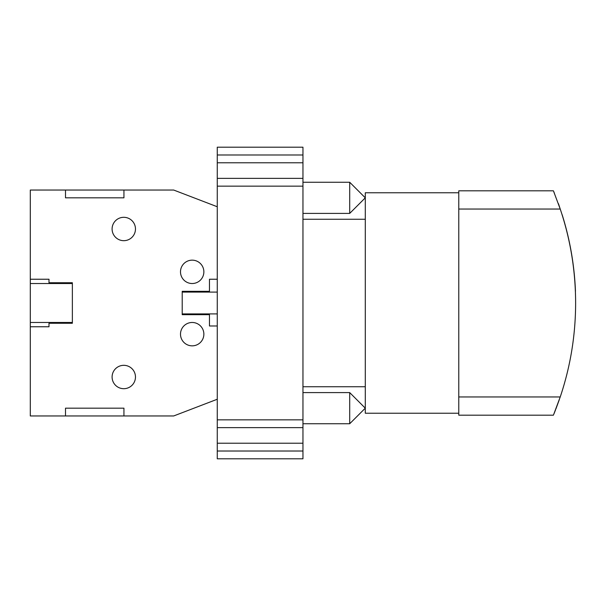 <?xml version="1.0" encoding="UTF-8"?>
<svg xmlns="http://www.w3.org/2000/svg" width="606" height="606" viewBox="0 0 606 606"><rect width="100%" height="100%" fill="white"/><g stroke="black" fill="none" stroke-linecap="round" stroke-linejoin="round"><path stroke-width="0.91" d="M192.178 260.156A11.688 11.688 0 0 0 180.497 271.836A11.688 11.688 0 0 0 192.178 283.525A11.688 11.688 0 0 0 203.866 271.836A11.688 11.688 0 0 0 192.178 260.156M123.783 217.304A11.688 11.688 0 0 0 112.095 228.992A11.688 11.688 0 0 0 123.783 240.68A11.688 11.688 0 0 0 135.471 228.992A11.688 11.688 0 0 0 123.783 217.304M123.783 365.32A11.688 11.688 0 0 0 112.095 377.008A11.688 11.688 0 0 0 123.783 388.696A11.688 11.688 0 0 0 135.471 377.008A11.688 11.688 0 0 0 123.783 365.32M192.178 322.475A11.688 11.688 0 0 0 180.497 334.164A11.688 11.688 0 0 0 192.178 345.844A11.688 11.688 0 0 0 203.866 334.164A11.688 11.688 0 0 0 192.178 322.475M72.364 283.525L30.3 283.525L30.3 326.763L48.995 326.763L48.995 323.256L72.364 323.256L72.364 282.744L48.995 282.744L48.995 279.237L30.3 279.237L30.3 283.525M72.364 322.475L30.3 322.475M30.3 326.763L30.3 415.958L173.687 415.958L217.266 399.248L217.266 325.983L209.471 325.983L209.471 314.688L182.209 314.688L182.209 291.312L209.471 291.312L209.471 279.237L217.266 279.237L217.266 206.752L173.687 190.042L65.509 190.042L65.509 197.829L123.942 197.829L123.942 190.042M65.509 190.042L30.3 190.042L30.3 279.237M123.942 415.958L123.942 408.171L65.509 408.171L65.509 415.958M349.7 182.254L365.282 197.829L349.7 213.41L349.7 182.254L302.955 182.254M349.7 392.59L365.282 408.171L349.7 423.745L349.7 392.59L302.955 392.59M458.772 192.769L365.289 192.769L365.289 413.231L458.772 413.231M554.422 193.284L553.414 190.822L458.772 190.822L458.772 415.178L553.414 415.178L458.772 415.178M302.955 386.742L365.289 386.742M302.955 219.258L365.289 219.258M553.414 190.822L560.232 209.047C570.42 239.264 575.548 270.579 575.624 303C575.586 335.201 570.451 366.524 560.232 396.953L553.414 415.178M554.073 413.572L555.55 409.845M555.899 408.944L559.33 399.596M217.266 419.852L302.955 419.852L302.955 443.221L217.266 443.221L217.266 147.197L302.955 147.197L302.955 154.984L217.266 154.984M217.266 458.803L217.266 451.015L302.955 451.015L302.955 458.803L217.266 458.803M217.266 443.221L217.266 451.015M217.266 162.779L302.955 162.779L302.955 154.984M302.955 162.779L302.955 186.148L217.266 186.148M302.955 419.852L302.955 186.148M302.955 443.221L302.955 451.015M302.955 427.647L217.266 427.647M217.266 178.353L302.955 178.353M558.452 203.684L560.489 209.812M575.389 291.319C575.738 306.386 575.738 306.386 575.389 291.319A294.471 294.471 0 0 0 562.103 214.789L562.171 214.766C557.414 200.457 557.414 200.457 562.171 214.766A294.546 294.546 0 0 1 575.465 291.312C575.814 306.394 575.814 306.394 575.465 291.312L575.389 291.319M560.232 396.953L458.772 396.953M560.232 209.047L458.772 209.047M217.266 313.908L182.209 313.908M217.266 292.092L182.209 292.092M349.7 213.41L302.955 213.41M349.7 423.745L302.955 423.745"/></g></svg>
